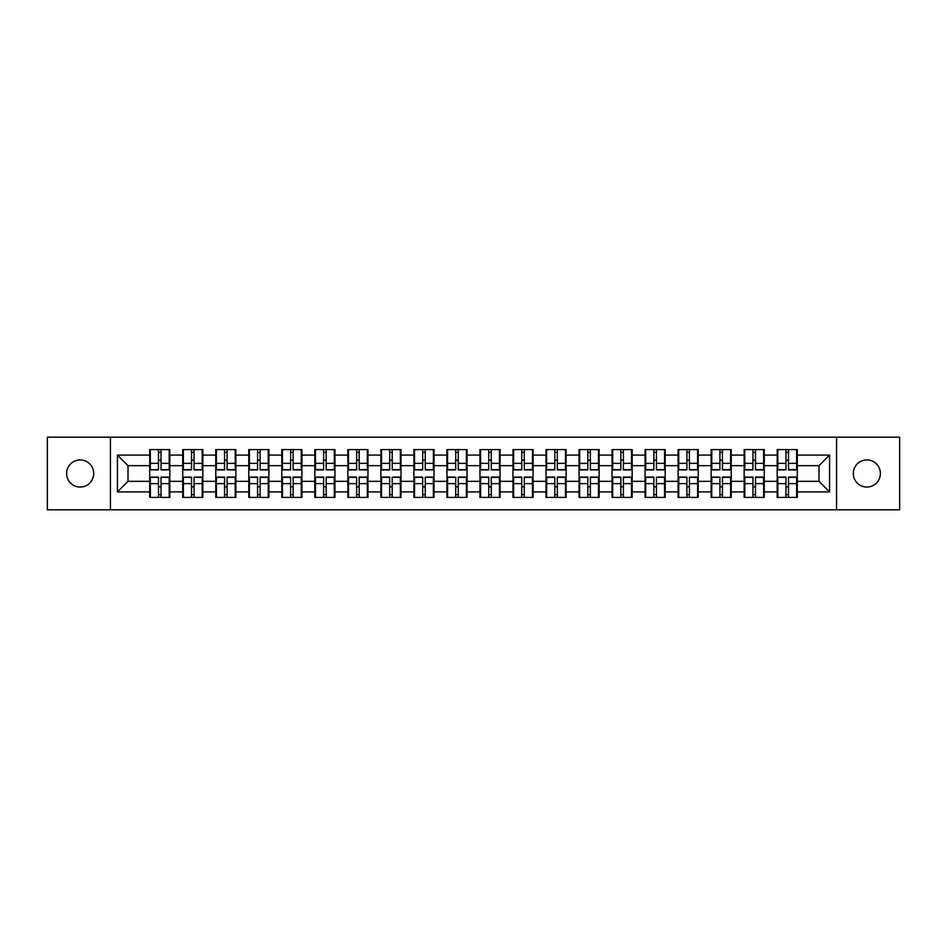 <?xml version="1.0" encoding="UTF-8"?>
<svg xmlns="http://www.w3.org/2000/svg" width="947" height="947" viewBox="0 0 947 947"><rect width="100%" height="100%" fill="white"/><g stroke="black" fill="none" stroke-linecap="round" stroke-linejoin="round"><path stroke-width="1.42" d="M866.836 487.054A13.554 13.554 0 0 1 853.283 473.5A13.554 13.554 0 0 1 866.836 459.946A13.554 13.554 0 0 1 880.39 473.5A13.554 13.554 0 0 1 866.836 487.054M80.164 487.054A13.554 13.554 0 0 1 66.61 473.5A13.554 13.554 0 0 1 80.164 459.946A13.554 13.554 0 0 1 93.717 473.5A13.554 13.554 0 0 1 80.164 487.054M836.568 509.806L899.65 509.806L899.65 437.194L836.568 437.194L836.568 509.806L110.432 509.806L110.432 437.194L47.35 437.194L47.35 509.806L110.432 509.806M797.291 486.947L796.664 486.947M777.818 486.947L777.179 486.947M777.179 460.053L777.818 460.053M796.664 460.053L797.291 460.053M797.291 457.306L796.664 457.306M777.818 457.306L777.179 457.306M777.179 489.694L777.818 489.694M796.664 489.694L797.291 489.694M764.265 486.947L763.637 486.947M744.792 486.947L744.153 486.947M744.153 460.053L744.792 460.053M763.637 460.053L764.265 460.053M764.265 457.306L763.637 457.306M744.792 457.306L744.153 457.306M744.153 489.694L744.792 489.694M763.637 489.694L764.265 489.694M731.238 486.947L730.611 486.947M711.765 486.947L711.138 486.947M711.138 460.053L711.765 460.053M730.611 460.053L731.238 460.053M731.238 457.306L730.611 457.306M711.765 457.306L711.138 457.306M711.138 489.694L711.765 489.694M730.611 489.694L731.238 489.694M698.223 486.947L697.584 486.947M678.739 486.947L678.111 486.947M678.111 460.053L678.739 460.053M697.584 460.053L698.223 460.053M698.223 457.306L697.584 457.306M678.739 457.306L678.111 457.306M678.111 489.694L678.739 489.694M697.584 489.694L698.223 489.694M665.196 486.947L664.557 486.947M645.712 486.947L645.085 486.947M645.085 460.053L645.712 460.053M664.557 460.053L665.196 460.053M665.196 457.306L664.557 457.306M645.712 457.306L645.085 457.306M645.085 489.694L645.712 489.694M664.557 489.694L665.196 489.694M632.17 486.947L631.531 486.947M612.697 486.947L612.058 486.947M612.058 460.053L612.697 460.053M631.531 460.053L632.17 460.053M632.17 457.306L631.531 457.306M612.697 457.306L612.058 457.306M612.058 489.694L612.697 489.694M631.531 489.694L632.17 489.694M599.143 486.947L598.504 486.947M579.671 486.947L579.031 486.947M579.031 460.053L579.671 460.053M598.504 460.053L599.143 460.053M599.143 457.306L598.504 457.306M579.671 457.306L579.031 457.306M579.031 489.694L579.671 489.694M598.504 489.694L599.143 489.694M566.117 486.947L565.477 486.947M546.644 486.947L546.005 486.947M546.005 460.053L546.644 460.053M565.477 460.053L566.117 460.053M566.117 457.306L565.477 457.306M546.644 457.306L546.005 457.306M546.005 489.694L546.644 489.694M565.477 489.694L566.117 489.694M533.09 486.947L532.463 486.947M513.617 486.947L512.978 486.947M512.978 460.053L513.617 460.053M532.463 460.053L533.09 460.053M533.09 457.306L532.463 457.306M513.617 457.306L512.978 457.306M512.978 489.694L513.617 489.694M532.463 489.694L533.09 489.694M500.063 486.947L499.436 486.947M480.591 486.947L479.951 486.947M479.951 460.053L480.591 460.053M499.436 460.053L500.063 460.053M500.063 457.306L499.436 457.306M480.591 457.306L479.951 457.306M479.951 489.694L480.591 489.694M499.436 489.694L500.063 489.694M467.049 486.947L466.409 486.947M447.564 486.947L446.937 486.947M446.937 460.053L447.564 460.053M466.409 460.053L467.049 460.053M467.049 457.306L466.409 457.306M447.564 457.306L446.937 457.306M446.937 489.694L447.564 489.694M466.409 489.694L467.049 489.694M434.022 486.947L433.383 486.947M414.537 486.947L413.91 486.947M413.91 460.053L414.537 460.053M433.383 460.053L434.022 460.053M434.022 457.306L433.383 457.306M414.537 457.306L413.91 457.306M413.91 489.694L414.537 489.694M433.383 489.694L434.022 489.694M400.995 486.947L400.356 486.947M381.523 486.947L380.883 486.947M380.883 460.053L381.523 460.053M400.356 460.053L400.995 460.053M400.995 457.306L400.356 457.306M381.523 457.306L380.883 457.306M380.883 489.694L381.523 489.694M400.356 489.694L400.995 489.694M367.969 486.947L367.329 486.947M348.496 486.947L347.857 486.947M347.857 460.053L348.496 460.053M367.329 460.053L367.969 460.053M367.969 457.306L367.329 457.306M348.496 457.306L347.857 457.306M347.857 489.694L348.496 489.694M367.329 489.694L367.969 489.694M334.942 486.947L334.303 486.947M315.469 486.947L314.83 486.947M314.83 460.053L315.469 460.053M334.303 460.053L334.942 460.053M334.942 457.306L334.303 457.306M315.469 457.306L314.83 457.306M314.83 489.694L315.469 489.694M334.303 489.694L334.942 489.694M301.915 486.947L301.288 486.947M282.443 486.947L281.804 486.947M281.804 460.053L282.443 460.053M301.288 460.053L301.915 460.053M301.915 457.306L301.288 457.306M282.443 457.306L281.804 457.306M281.804 489.694L282.443 489.694M301.288 489.694L301.915 489.694M268.889 486.947L268.261 486.947M249.416 486.947L248.777 486.947M248.777 460.053L249.416 460.053M268.261 460.053L268.889 460.053M268.889 457.306L268.261 457.306M249.416 457.306L248.777 457.306M248.777 489.694L249.416 489.694M268.261 489.694L268.889 489.694M235.862 486.947L235.235 486.947M216.39 486.947L215.762 486.947M215.762 460.053L216.39 460.053M235.235 460.053L235.862 460.053M235.862 457.306L235.235 457.306M216.39 457.306L215.762 457.306M215.762 489.694L216.39 489.694M235.235 489.694L235.862 489.694M202.847 486.947L202.208 486.947M183.363 486.947L182.735 486.947M182.735 460.053L183.363 460.053M202.208 460.053L202.847 460.053M202.847 457.306L202.208 457.306M183.363 457.306L182.735 457.306M182.735 489.694L183.363 489.694M202.208 489.694L202.847 489.694M836.568 437.194L110.432 437.194M818.989 481.336L818.989 465.664L797.291 465.664L797.291 481.336L818.989 481.336L829.572 491.919L829.572 455.081L797.291 455.081L797.291 449.576L777.179 449.576L777.179 465.664L764.265 465.664L764.265 481.336L777.179 481.336L777.179 465.664M829.572 491.919L797.291 491.919L797.291 497.424L777.179 497.424L777.179 491.919L764.265 491.919L764.265 497.424L744.153 497.424L744.153 491.919L731.238 491.919L731.238 497.424L711.138 497.424L711.138 491.919L698.223 491.919L698.223 497.424L678.111 497.424L678.111 491.919L665.196 491.919L665.196 497.424L645.085 497.424L645.085 491.919L632.17 491.919L632.17 497.424L612.058 497.424L612.058 491.919L599.143 491.919L599.143 497.424L579.031 497.424L579.031 491.919L566.117 491.919L566.117 497.424L546.005 497.424L546.005 491.919L533.09 491.919L533.09 497.424L512.978 497.424L512.978 491.919L500.063 491.919L500.063 497.424L479.951 497.424L479.951 491.919L467.049 491.919L467.049 497.424L446.937 497.424L446.937 491.919L434.022 491.919L434.022 497.424L413.91 497.424L413.91 491.919L400.995 491.919L400.995 497.424L380.883 497.424L380.883 491.919L367.969 491.919L367.969 497.424L347.857 497.424L347.857 491.919L334.942 491.919L334.942 497.424L314.83 497.424L314.83 491.919L301.915 491.919L301.915 497.424L281.804 497.424L281.804 491.919L268.889 491.919L268.889 497.424L248.777 497.424L248.777 491.919L235.862 491.919L235.862 497.424L215.762 497.424L215.762 491.919L202.847 491.919L202.847 497.424L182.735 497.424L182.735 491.919L169.821 491.919L169.821 497.424L149.709 497.424L149.709 491.919L117.428 491.919L117.428 455.081L149.709 455.081L149.709 465.664L128.011 465.664L128.011 481.336L149.709 481.336L149.709 465.664M777.179 455.081L764.265 455.081L764.265 449.576L744.153 449.576L744.153 455.081L731.238 455.081L731.238 449.576L711.138 449.576L711.138 455.081L698.223 455.081L698.223 449.576L678.111 449.576L678.111 455.081L665.196 455.081L665.196 449.576L645.085 449.576L645.085 455.081L632.17 455.081L632.17 449.576L612.058 449.576L612.058 455.081L599.143 455.081L599.143 449.576L579.031 449.576L579.031 455.081L566.117 455.081L566.117 449.576L546.005 449.576L546.005 455.081L533.09 455.081L533.09 449.576L512.978 449.576L512.978 455.081L500.063 455.081L500.063 449.576L479.951 449.576L479.951 455.081L467.049 455.081L467.049 449.576L446.937 449.576L446.937 455.081L434.022 455.081L434.022 449.576L413.91 449.576L413.91 455.081L400.995 455.081L400.995 449.576L380.883 449.576L380.883 455.081L367.969 455.081L367.969 449.576L347.857 449.576L347.857 455.081L334.942 455.081L334.942 449.576L314.83 449.576L314.83 455.081L301.915 455.081L301.915 449.576L281.804 449.576L281.804 455.081L268.889 455.081L268.889 449.576L248.777 449.576L248.777 455.081L235.862 455.081L235.862 449.576L215.762 449.576L215.762 455.081L202.847 455.081L202.847 449.576L182.735 449.576L182.735 455.081L169.821 455.081L169.821 449.576L149.709 449.576L149.709 455.081M777.179 481.336L777.179 491.919M764.265 481.336L764.265 491.919M764.265 455.081L764.265 465.664M731.238 481.336L744.153 481.336L744.153 465.664L731.238 465.664L731.238 491.919M744.153 481.336L744.153 491.919M744.153 455.081L744.153 465.664M731.238 455.081L731.238 465.664M698.223 481.336L711.138 481.336L711.138 465.664L698.223 465.664L698.223 491.919M711.138 481.336L711.138 491.919M711.138 455.081L711.138 465.664M698.223 455.081L698.223 465.664M665.196 481.336L678.111 481.336L678.111 465.664L665.196 465.664L665.196 491.919M678.111 481.336L678.111 491.919M678.111 455.081L678.111 465.664M665.196 455.081L665.196 465.664M632.17 481.336L645.085 481.336L645.085 465.664L632.17 465.664L632.17 491.919M645.085 481.336L645.085 491.919M645.085 455.081L645.085 465.664M632.17 455.081L632.17 465.664M599.143 481.336L612.058 481.336L612.058 465.664L599.143 465.664L599.143 491.919M612.058 481.336L612.058 491.919M612.058 455.081L612.058 465.664M599.143 455.081L599.143 465.664M566.117 481.336L579.031 481.336L579.031 465.664L566.117 465.664L566.117 491.919M579.031 481.336L579.031 491.919M579.031 455.081L579.031 465.664M566.117 455.081L566.117 465.664M533.09 481.336L546.005 481.336L546.005 465.664L533.09 465.664L533.09 491.919M546.005 481.336L546.005 491.919M546.005 455.081L546.005 465.664M533.09 455.081L533.09 465.664M500.063 481.336L512.978 481.336L512.978 465.664L500.063 465.664L500.063 491.919M512.978 481.336L512.978 491.919M512.978 455.081L512.978 465.664M500.063 455.081L500.063 465.664M467.049 481.336L479.951 481.336L479.951 465.664L467.049 465.664L467.049 491.919M479.951 481.336L479.951 491.919M479.951 455.081L479.951 465.664M467.049 455.081L467.049 465.664M434.022 481.336L446.937 481.336L446.937 465.664L434.022 465.664L434.022 491.919M446.937 481.336L446.937 491.919M446.937 455.081L446.937 465.664M434.022 455.081L434.022 465.664M400.995 481.336L413.91 481.336L413.91 465.664L400.995 465.664L400.995 491.919M413.91 481.336L413.91 491.919M413.91 455.081L413.91 465.664M400.995 455.081L400.995 465.664M367.969 481.336L380.883 481.336L380.883 465.664L367.969 465.664L367.969 491.919M380.883 481.336L380.883 491.919M380.883 455.081L380.883 465.664M367.969 455.081L367.969 465.664M334.942 481.336L347.857 481.336L347.857 465.664L334.942 465.664L334.942 491.919M347.857 481.336L347.857 491.919M347.857 455.081L347.857 465.664M334.942 455.081L334.942 465.664M301.915 481.336L314.83 481.336L314.83 465.664L301.915 465.664L301.915 491.919M314.83 481.336L314.83 491.919M314.83 455.081L314.83 465.664M301.915 455.081L301.915 465.664M268.889 481.336L281.804 481.336L281.804 465.664L268.889 465.664L268.889 491.919M281.804 481.336L281.804 491.919M281.804 455.081L281.804 465.664M268.889 455.081L268.889 465.664M235.862 481.336L248.777 481.336L248.777 465.664L235.862 465.664L235.862 491.919M248.777 481.336L248.777 491.919M248.777 455.081L248.777 465.664M235.862 455.081L235.862 465.664M202.847 481.336L215.762 481.336L215.762 465.664L202.847 465.664L202.847 491.919M215.762 481.336L215.762 491.919M215.762 455.081L215.762 465.664M202.847 455.081L202.847 465.664M169.821 481.336L182.735 481.336L182.735 465.664L169.821 465.664L169.821 491.919M182.735 481.336L182.735 491.919M182.735 455.081L182.735 465.664M169.821 455.081L169.821 465.664M169.821 486.947L169.182 486.947M150.336 486.947L149.709 486.947M149.709 460.053L150.336 460.053M169.182 460.053L169.821 460.053M169.821 457.306L169.182 457.306M150.336 457.306L149.709 457.306M149.709 489.694L150.336 489.694M169.182 489.694L169.821 489.694M149.709 481.336L149.709 491.919M128.011 481.336L117.428 491.919M117.428 455.081L128.011 465.664M797.291 481.336L797.291 491.919M797.291 455.081L797.291 465.664M829.572 455.081L818.989 465.664M169.182 449.576L169.182 469.901L161.037 469.901L161.037 449.576M158.492 449.576L158.492 469.901L150.336 469.901L150.336 449.576M158.492 452.335L161.037 452.335M161.037 460.159L158.492 460.159M150.336 497.424L150.336 477.099L158.492 477.099L158.492 497.424M161.037 497.424L161.037 477.099L169.182 477.099L169.182 497.424M161.037 494.665L158.492 494.665M158.492 486.841L161.037 486.841M202.208 449.576L202.208 469.901L194.052 469.901L194.052 449.576M191.519 449.576L191.519 469.901L183.363 469.901L183.363 449.576M191.519 452.335L194.052 452.335M194.052 460.159L191.519 460.159M235.235 449.576L235.235 469.901L227.079 469.901L227.079 449.576M224.546 449.576L224.546 469.901L216.39 469.901L216.39 449.576M224.546 452.335L227.079 452.335M227.079 460.159L224.546 460.159M268.261 449.576L268.261 469.901L260.105 469.901L260.105 449.576M257.572 449.576L257.572 469.901L249.416 469.901L249.416 449.576M257.572 452.335L260.105 452.335M260.105 460.159L257.572 460.159M301.288 449.576L301.288 469.901L293.132 469.901L293.132 449.576M290.587 449.576L290.587 469.901L282.443 469.901L282.443 449.576M290.587 452.335L293.132 452.335M293.132 460.159L290.587 460.159M334.303 449.576L334.303 469.901L326.159 469.901L326.159 449.576M323.614 449.576L323.614 469.901L315.469 469.901L315.469 449.576M323.614 452.335L326.159 452.335M326.159 460.159L323.614 460.159M183.363 497.424L183.363 477.099L191.519 477.099L191.519 497.424M194.052 497.424L194.052 477.099L202.208 477.099L202.208 497.424M194.052 494.665L191.519 494.665M191.519 486.841L194.052 486.841M216.39 497.424L216.39 477.099L224.546 477.099L224.546 497.424M227.079 497.424L227.079 477.099L235.235 477.099L235.235 497.424M227.079 494.665L224.546 494.665M224.546 486.841L227.079 486.841M249.416 497.424L249.416 477.099L257.572 477.099L257.572 497.424M260.105 497.424L260.105 477.099L268.261 477.099L268.261 497.424M260.105 494.665L257.572 494.665M257.572 486.841L260.105 486.841M282.443 497.424L282.443 477.099L290.587 477.099L290.587 497.424M293.132 497.424L293.132 477.099L301.288 477.099L301.288 497.424M293.132 494.665L290.587 494.665M290.587 486.841L293.132 486.841M315.469 497.424L315.469 477.099L323.614 477.099L323.614 497.424M326.159 497.424L326.159 477.099L334.303 477.099L334.303 497.424M326.159 494.665L323.614 494.665M323.614 486.841L326.159 486.841M367.329 449.576L367.329 469.901L359.185 469.901L359.185 449.576M356.64 449.576L356.64 469.901L348.496 469.901L348.496 449.576M356.64 452.335L359.185 452.335M359.185 460.159L356.64 460.159M348.496 497.424L348.496 477.099L356.64 477.099L356.64 497.424M359.185 497.424L359.185 477.099L367.329 477.099L367.329 497.424M359.185 494.665L356.64 494.665M356.64 486.841L359.185 486.841M400.356 449.576L400.356 469.901L392.212 469.901L392.212 449.576M389.667 449.576L389.667 469.901L381.523 469.901L381.523 449.576M389.667 452.335L392.212 452.335M392.212 460.159L389.667 460.159M381.523 497.424L381.523 477.099L389.667 477.099L389.667 497.424M392.212 497.424L392.212 477.099L400.356 477.099L400.356 497.424M392.212 494.665L389.667 494.665M389.667 486.841L392.212 486.841M433.383 449.576L433.383 469.901L425.239 469.901L425.239 449.576M422.693 449.576L422.693 469.901L414.537 469.901L414.537 449.576M422.693 452.335L425.239 452.335M425.239 460.159L422.693 460.159M414.537 497.424L414.537 477.099L422.693 477.099L422.693 497.424M425.239 497.424L425.239 477.099L433.383 477.099L433.383 497.424M425.239 494.665L422.693 494.665M422.693 486.841L425.239 486.841M466.409 449.576L466.409 469.901L458.253 469.901L458.253 449.576M455.72 449.576L455.72 469.901L447.564 469.901L447.564 449.576M455.72 452.335L458.253 452.335M458.253 460.159L455.72 460.159M447.564 497.424L447.564 477.099L455.72 477.099L455.72 497.424M458.253 497.424L458.253 477.099L466.409 477.099L466.409 497.424M458.253 494.665L455.72 494.665M455.72 486.841L458.253 486.841M499.436 449.576L499.436 469.901L491.28 469.901L491.28 449.576M488.747 449.576L488.747 469.901L480.591 469.901L480.591 449.576M488.747 452.335L491.28 452.335M491.28 460.159L488.747 460.159M480.591 497.424L480.591 477.099L488.747 477.099L488.747 497.424M491.28 497.424L491.28 477.099L499.436 477.099L499.436 497.424M491.28 494.665L488.747 494.665M488.747 486.841L491.28 486.841M532.463 449.576L532.463 469.901L524.307 469.901L524.307 449.576M521.761 449.576L521.761 469.901L513.617 469.901L513.617 449.576M521.761 452.335L524.307 452.335M524.307 460.159L521.761 460.159M513.617 497.424L513.617 477.099L521.761 477.099L521.761 497.424M524.307 497.424L524.307 477.099L532.463 477.099L532.463 497.424M524.307 494.665L521.761 494.665M521.761 486.841L524.307 486.841M565.477 449.576L565.477 469.901L557.333 469.901L557.333 449.576M554.788 449.576L554.788 469.901L546.644 469.901L546.644 449.576M554.788 452.335L557.333 452.335M557.333 460.159L554.788 460.159M546.644 497.424L546.644 477.099L554.788 477.099L554.788 497.424M557.333 497.424L557.333 477.099L565.477 477.099L565.477 497.424M557.333 494.665L554.788 494.665M554.788 486.841L557.333 486.841M598.504 449.576L598.504 469.901L590.36 469.901L590.36 449.576M587.815 449.576L587.815 469.901L579.671 469.901L579.671 449.576M587.815 452.335L590.36 452.335M590.36 460.159L587.815 460.159M579.671 497.424L579.671 477.099L587.815 477.099L587.815 497.424M590.36 497.424L590.36 477.099L598.504 477.099L598.504 497.424M590.36 494.665L587.815 494.665M587.815 486.841L590.36 486.841M631.531 449.576L631.531 469.901L623.386 469.901L623.386 449.576M620.841 449.576L620.841 469.901L612.697 469.901L612.697 449.576M620.841 452.335L623.386 452.335M623.386 460.159L620.841 460.159M612.697 497.424L612.697 477.099L620.841 477.099L620.841 497.424M623.386 497.424L623.386 477.099L631.531 477.099L631.531 497.424M623.386 494.665L620.841 494.665M620.841 486.841L623.386 486.841M664.557 449.576L664.557 469.901L656.413 469.901L656.413 449.576M653.868 449.576L653.868 469.901L645.712 469.901L645.712 449.576M653.868 452.335L656.413 452.335M656.413 460.159L653.868 460.159M645.712 497.424L645.712 477.099L653.868 477.099L653.868 497.424M656.413 497.424L656.413 477.099L664.557 477.099L664.557 497.424M656.413 494.665L653.868 494.665M653.868 486.841L656.413 486.841M697.584 449.576L697.584 469.901L689.428 469.901L689.428 449.576M686.895 449.576L686.895 469.901L678.739 469.901L678.739 449.576M686.895 452.335L689.428 452.335M689.428 460.159L686.895 460.159M678.739 497.424L678.739 477.099L686.895 477.099L686.895 497.424M689.428 497.424L689.428 477.099L697.584 477.099L697.584 497.424M689.428 494.665L686.895 494.665M686.895 486.841L689.428 486.841M730.611 449.576L730.611 469.901L722.454 469.901L722.454 449.576M719.921 449.576L719.921 469.901L711.765 469.901L711.765 449.576M719.921 452.335L722.454 452.335M722.454 460.159L719.921 460.159M711.765 497.424L711.765 477.099L719.921 477.099L719.921 497.424M722.454 497.424L722.454 477.099L730.611 477.099L730.611 497.424M722.454 494.665L719.921 494.665M719.921 486.841L722.454 486.841M763.637 449.576L763.637 469.901L755.481 469.901L755.481 449.576M752.948 449.576L752.948 469.901L744.792 469.901L744.792 449.576M752.948 452.335L755.481 452.335M755.481 460.159L752.948 460.159M744.792 497.424L744.792 477.099L752.948 477.099L752.948 497.424M755.481 497.424L755.481 477.099L763.637 477.099L763.637 497.424M755.481 494.665L752.948 494.665M752.948 486.841L755.481 486.841M796.664 449.576L796.664 469.901L788.508 469.901L788.508 449.576M785.963 449.576L785.963 469.901L777.818 469.901L777.818 449.576M785.963 452.335L788.508 452.335M788.508 460.159L785.963 460.159M777.818 497.424L777.818 477.099L785.963 477.099L785.963 497.424M788.508 497.424L788.508 477.099L796.664 477.099L796.664 497.424M788.508 494.665L785.963 494.665M785.963 486.841L788.508 486.841M158.492 463.367L150.336 463.367M158.492 469.629L150.336 469.629M169.182 463.367L161.037 463.367M169.182 469.629L161.037 469.629M161.037 483.633L169.182 483.633M161.037 477.371L169.182 477.371M150.336 483.633L158.492 483.633M150.336 477.371L158.492 477.371M191.519 463.367L183.363 463.367M191.519 469.629L183.363 469.629M202.208 463.367L194.052 463.367M202.208 469.629L194.052 469.629M224.546 463.367L216.39 463.367M224.546 469.629L216.39 469.629M235.235 463.367L227.079 463.367M235.235 469.629L227.079 469.629M257.572 463.367L249.416 463.367M257.572 469.629L249.416 469.629M268.261 463.367L260.105 463.367M268.261 469.629L260.105 469.629M290.587 463.367L282.443 463.367M290.587 469.629L282.443 469.629M301.288 463.367L293.132 463.367M301.288 469.629L293.132 469.629M323.614 463.367L315.469 463.367M323.614 469.629L315.469 469.629M334.303 463.367L326.159 463.367M334.303 469.629L326.159 469.629M194.052 483.633L202.208 483.633M194.052 477.371L202.208 477.371M183.363 483.633L191.519 483.633M183.363 477.371L191.519 477.371M227.079 483.633L235.235 483.633M227.079 477.371L235.235 477.371M216.39 483.633L224.546 483.633M216.39 477.371L224.546 477.371M260.105 483.633L268.261 483.633M260.105 477.371L268.261 477.371M249.416 483.633L257.572 483.633M249.416 477.371L257.572 477.371M293.132 483.633L301.288 483.633M293.132 477.371L301.288 477.371M282.443 483.633L290.587 483.633M282.443 477.371L290.587 477.371M326.159 483.633L334.303 483.633M326.159 477.371L334.303 477.371M315.469 483.633L323.614 483.633M315.469 477.371L323.614 477.371M356.64 463.367L348.496 463.367M356.64 469.629L348.496 469.629M367.329 463.367L359.185 463.367M367.329 469.629L359.185 469.629M359.185 483.633L367.329 483.633M359.185 477.371L367.329 477.371M348.496 483.633L356.64 483.633M348.496 477.371L356.64 477.371M389.667 463.367L381.523 463.367M389.667 469.629L381.523 469.629M400.356 463.367L392.212 463.367M400.356 469.629L392.212 469.629M392.212 483.633L400.356 483.633M392.212 477.371L400.356 477.371M381.523 483.633L389.667 483.633M381.523 477.371L389.667 477.371M422.693 463.367L414.537 463.367M422.693 469.629L414.537 469.629M433.383 463.367L425.239 463.367M433.383 469.629L425.239 469.629M425.239 483.633L433.383 483.633M425.239 477.371L433.383 477.371M414.537 483.633L422.693 483.633M414.537 477.371L422.693 477.371M455.72 463.367L447.564 463.367M455.72 469.629L447.564 469.629M466.409 463.367L458.253 463.367M466.409 469.629L458.253 469.629M458.253 483.633L466.409 483.633M458.253 477.371L466.409 477.371M447.564 483.633L455.72 483.633M447.564 477.371L455.72 477.371M488.747 463.367L480.591 463.367M488.747 469.629L480.591 469.629M499.436 463.367L491.28 463.367M499.436 469.629L491.28 469.629M491.28 483.633L499.436 483.633M491.28 477.371L499.436 477.371M480.591 483.633L488.747 483.633M480.591 477.371L488.747 477.371M521.761 463.367L513.617 463.367M521.761 469.629L513.617 469.629M532.463 463.367L524.307 463.367M532.463 469.629L524.307 469.629M524.307 483.633L532.463 483.633M524.307 477.371L532.463 477.371M513.617 483.633L521.761 483.633M513.617 477.371L521.761 477.371M554.788 463.367L546.644 463.367M554.788 469.629L546.644 469.629M565.477 463.367L557.333 463.367M565.477 469.629L557.333 469.629M557.333 483.633L565.477 483.633M557.333 477.371L565.477 477.371M546.644 483.633L554.788 483.633M546.644 477.371L554.788 477.371M587.815 463.367L579.671 463.367M587.815 469.629L579.671 469.629M598.504 463.367L590.36 463.367M598.504 469.629L590.36 469.629M590.36 483.633L598.504 483.633M590.36 477.371L598.504 477.371M579.671 483.633L587.815 483.633M579.671 477.371L587.815 477.371M620.841 463.367L612.697 463.367M620.841 469.629L612.697 469.629M631.531 463.367L623.386 463.367M631.531 469.629L623.386 469.629M623.386 483.633L631.531 483.633M623.386 477.371L631.531 477.371M612.697 483.633L620.841 483.633M612.697 477.371L620.841 477.371M653.868 463.367L645.712 463.367M653.868 469.629L645.712 469.629M664.557 463.367L656.413 463.367M664.557 469.629L656.413 469.629M656.413 483.633L664.557 483.633M656.413 477.371L664.557 477.371M645.712 483.633L653.868 483.633M645.712 477.371L653.868 477.371M686.895 463.367L678.739 463.367M686.895 469.629L678.739 469.629M697.584 463.367L689.428 463.367M697.584 469.629L689.428 469.629M689.428 483.633L697.584 483.633M689.428 477.371L697.584 477.371M678.739 483.633L686.895 483.633M678.739 477.371L686.895 477.371M719.921 463.367L711.765 463.367M719.921 469.629L711.765 469.629M730.611 463.367L722.454 463.367M730.611 469.629L722.454 469.629M722.454 483.633L730.611 483.633M722.454 477.371L730.611 477.371M711.765 483.633L719.921 483.633M711.765 477.371L719.921 477.371M752.948 463.367L744.792 463.367M752.948 469.629L744.792 469.629M763.637 463.367L755.481 463.367M763.637 469.629L755.481 469.629M755.481 483.633L763.637 483.633M755.481 477.371L763.637 477.371M744.792 483.633L752.948 483.633M744.792 477.371L752.948 477.371M785.963 463.367L777.818 463.367M785.963 469.629L777.818 469.629M796.664 463.367L788.508 463.367M796.664 469.629L788.508 469.629M788.508 483.633L796.664 483.633M788.508 477.371L796.664 477.371M777.818 483.633L785.963 483.633M777.818 477.371L785.963 477.371"/></g></svg>
